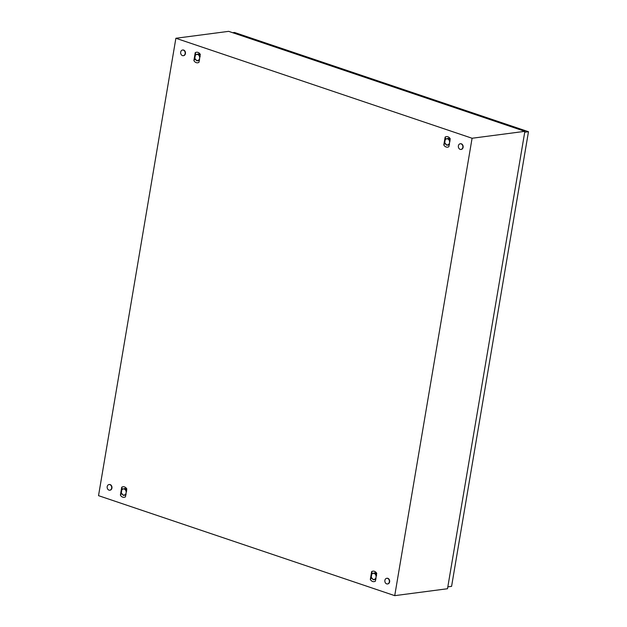 <?xml version="1.0" encoding="UTF-8"?>
<svg xmlns="http://www.w3.org/2000/svg" width="627" height="627" viewBox="0 0 627 627"><rect width="100%" height="100%" fill="white"/><g stroke="black" fill="none" stroke-linecap="round" stroke-linejoin="round"><path stroke-width="0.94" d="M472.084 138.254L394.728 595.65L98.525 495.659L175.881 38.263L472.084 138.254L524.87 131.341L447.506 588.737L394.728 595.65M524.87 131.341L228.667 31.35L175.881 38.263M126.803 488.927L126.356 488.276A4.992 3.95 -97.5 0 0 125.808 487.704A4.992 3.95 -97.5 0 0 125.165 487.234A4.992 3.95 -97.5 0 0 124.467 486.913A4.992 3.95 -97.5 0 0 123.738 486.748A4.992 3.95 -97.5 0 0 123.017 486.756A4.992 3.95 -97.5 0 0 122.273 486.952A4.992 3.95 -97.5 0 0 121.732 487.218L120.392 495.134L120.839 495.785A4.992 3.95 -97.5 0 0 121.387 496.365A4.992 3.95 -97.5 0 0 122.03 496.835A4.992 3.95 -97.5 0 0 122.727 497.156A4.992 3.95 -97.5 0 0 123.464 497.313A4.992 3.95 -97.5 0 0 124.177 497.305A4.992 3.95 -97.5 0 0 124.922 497.117A4.992 3.95 -97.5 0 0 125.463 496.85L126.803 488.927M200.295 54.408L199.848 53.757A4.992 3.95 -97.5 0 0 199.3 53.177A4.992 3.95 -97.5 0 0 198.657 52.707A4.992 3.95 -97.5 0 0 197.96 52.386A4.992 3.95 -97.5 0 0 197.231 52.229A4.992 3.95 -97.5 0 0 196.51 52.237A4.992 3.95 -97.5 0 0 195.765 52.425A4.992 3.95 -97.5 0 0 195.224 52.692L193.884 60.615L194.331 61.266A4.992 3.95 -97.5 0 0 194.887 61.838A4.992 3.95 -97.5 0 0 195.522 62.308A4.992 3.95 -97.5 0 0 196.227 62.629A4.992 3.95 -97.5 0 0 196.956 62.794A4.992 3.95 -97.5 0 0 197.677 62.786A4.992 3.95 -97.5 0 0 198.422 62.59A4.992 3.95 -97.5 0 0 198.955 62.324L200.295 54.408M376.725 573.297C375.291 571.205 373.598 570.633 371.654 571.589L370.314 579.505C371.748 581.597 373.433 582.169 375.385 581.221L376.725 573.297M450.217 138.779L449.771 138.128A4.992 3.95 -97.5 0 0 449.222 137.548A4.992 3.95 -97.5 0 0 448.579 137.078A4.992 3.95 -97.5 0 0 447.882 136.757A4.992 3.95 -97.5 0 0 447.153 136.6A4.992 3.95 -97.5 0 0 446.432 136.608A4.992 3.95 -97.5 0 0 445.687 136.796A4.992 3.95 -97.5 0 0 445.146 137.062L443.806 144.986L444.253 145.636A4.992 3.95 -97.5 0 0 444.809 146.209A4.992 3.95 -97.5 0 0 445.444 146.679A4.992 3.95 -97.5 0 0 446.15 147A4.992 3.95 -97.5 0 0 446.879 147.165A4.992 3.95 -97.5 0 0 447.592 147.157A4.992 3.95 -97.5 0 0 448.344 146.961A4.992 3.95 -97.5 0 0 448.877 146.694L450.217 138.779M373.269 573.274L374.868 572.866M375.158 572.937L376.6 574.034M371.654 571.589L372.281 573.619M370.314 579.505L371.427 577.694M375.683 579.466L374.264 579.591M196.839 54.384L198.445 53.977M198.735 54.04L200.178 55.137M195.224 52.692L195.859 54.721M193.884 60.615L194.997 58.797M199.253 60.568L197.842 60.694M446.761 138.755L448.368 138.348M448.65 138.41L450.092 139.507M445.146 137.062L445.781 139.092M443.806 144.986L444.919 143.168M449.175 144.939L447.764 145.064M123.347 488.903L124.945 488.504M125.235 488.566L126.678 489.663M121.732 487.218L122.359 489.248M120.392 495.134L121.505 493.324M125.761 495.095L124.35 495.22M386.647 583.87A2.853 2.257 82.5 0 1 384.845 580.892A2.853 2.257 82.5 0 1 386.741 578.298A2.853 2.257 82.5 0 1 387.58 578.384A2.853 2.257 82.5 0 1 389.383 581.362A2.853 2.257 82.5 0 1 387.486 583.956A2.853 2.257 82.5 0 1 386.647 583.87M386.89 578.282A2.853 2.257 82.5 0 1 387.031 578.259A2.853 2.257 82.5 0 1 387.87 578.345A2.853 2.257 82.5 0 1 389.673 581.323A2.853 2.257 82.5 0 1 387.776 583.917A2.853 2.257 82.5 0 1 387.627 583.933M182.457 55.607A2.853 2.257 82.5 0 1 180.647 52.629A2.853 2.257 82.5 0 1 182.551 50.027A2.853 2.257 82.5 0 1 183.382 50.113A2.853 2.257 82.5 0 1 185.184 53.091A2.853 2.257 82.5 0 1 183.288 55.693A2.853 2.257 82.5 0 1 182.457 55.607M182.692 50.019A2.853 2.257 82.5 0 1 182.833 49.995A2.853 2.257 82.5 0 1 183.672 50.074A2.853 2.257 82.5 0 1 185.474 53.052A2.853 2.257 82.5 0 1 183.578 55.654A2.853 2.257 82.5 0 1 183.437 55.662M460.147 149.351A2.853 2.257 82.5 0 1 458.337 146.373A2.853 2.257 82.5 0 1 460.242 143.771A2.853 2.257 82.5 0 1 461.072 143.857A2.853 2.257 82.5 0 1 462.875 146.836A2.853 2.257 82.5 0 1 460.978 149.438A2.853 2.257 82.5 0 1 460.147 149.351M460.383 143.763A2.853 2.257 82.5 0 1 460.524 143.74A2.853 2.257 82.5 0 1 461.362 143.826A2.853 2.257 82.5 0 1 463.165 146.796A2.853 2.257 82.5 0 1 461.268 149.398A2.853 2.257 82.5 0 1 461.119 149.406M108.957 490.126A2.853 2.257 82.5 0 1 107.154 487.148A2.853 2.257 82.5 0 1 109.051 484.553A2.853 2.257 82.5 0 1 109.89 484.64A2.853 2.257 82.5 0 1 111.692 487.618A2.853 2.257 82.5 0 1 109.796 490.212A2.853 2.257 82.5 0 1 108.957 490.126M109.2 484.538A2.853 2.257 82.5 0 1 109.341 484.514A2.853 2.257 82.5 0 1 110.18 484.6A2.853 2.257 82.5 0 1 111.982 487.579A2.853 2.257 82.5 0 1 110.086 490.173A2.853 2.257 82.5 0 1 109.937 490.189M232.688 32.706L234.498 32.471L528.475 131.717L451.581 586.363L447.827 586.856M528.475 131.717L524.721 132.211M449.481 143.16L449.535 142.674A3.088 2.445 -97.5 0 0 448.767 139.696A3.088 2.445 -97.5 0 0 446.361 138.88A3.088 2.445 -97.5 0 0 444.723 141.051A3.088 2.445 -97.5 0 0 445.491 144.03A3.088 2.445 -97.5 0 0 447.897 144.845A3.088 2.445 -97.5 0 0 449.535 142.674L449.645 142.188M450.108 140.918L447.999 138.395A3.566 2.821 -97.5 0 0 447.991 138.395L445.303 139.296A3.566 2.821 -97.5 0 0 445.303 139.304L444.723 142.729L446.832 145.252A3.566 2.821 -97.5 0 0 446.839 145.26L449.528 144.359M449.238 144.571L446.839 145.26M448.579 138.324A3.566 2.821 -97.5 0 0 448.571 138.316L447.991 138.395L448.579 138.324L450.006 140.033M199.558 58.789L199.613 58.303A3.088 2.445 -97.5 0 0 198.845 55.325A3.088 2.445 -97.5 0 0 196.439 54.51A3.088 2.445 -97.5 0 0 194.801 56.681A3.088 2.445 -97.5 0 0 195.569 59.659A3.088 2.445 -97.5 0 0 197.975 60.474A3.088 2.445 -97.5 0 0 199.613 58.303L199.723 57.817M200.193 56.548L198.077 54.024A3.566 2.821 -97.5 0 0 198.069 54.024L195.381 54.925A3.566 2.821 -97.5 0 0 195.381 54.933L194.801 58.358L196.909 60.882A3.566 2.821 -97.5 0 0 196.917 60.89L199.605 59.988M199.315 60.2L196.917 60.89M198.077 54.024L198.657 53.953L200.084 55.662M198.657 53.953A3.566 2.821 -97.5 0 0 198.649 53.946L198.069 54.024M126.066 493.308L126.121 492.83A3.088 2.445 -97.5 0 0 125.353 489.852A3.088 2.445 -97.5 0 0 122.947 489.036A3.088 2.445 -97.5 0 0 121.309 491.207A3.088 2.445 -97.5 0 0 122.077 494.186A3.088 2.445 -97.5 0 0 124.483 495.001A3.088 2.445 -97.5 0 0 126.121 492.83L126.223 492.344M126.693 491.074L124.585 488.551A3.566 2.821 -97.5 0 0 124.577 488.551L121.889 489.452A3.566 2.821 -97.5 0 0 121.881 489.46L121.309 492.877A3.566 2.821 -97.5 0 0 121.309 492.885L123.417 495.408A3.566 2.821 -97.5 0 0 123.425 495.408L126.113 494.507M125.823 494.727L123.425 495.408M125.165 488.472A3.566 2.821 -97.5 0 0 125.157 488.472L124.577 488.551L125.165 488.472L126.591 490.181M375.981 577.679L376.043 577.201A3.088 2.445 -97.5 0 0 375.275 574.222A3.088 2.445 -97.5 0 0 372.869 573.407A3.088 2.445 -97.5 0 0 371.231 575.578A3.088 2.445 -97.5 0 0 371.999 578.556A3.088 2.445 -97.5 0 0 374.405 579.372A3.088 2.445 -97.5 0 0 376.043 577.201L376.145 576.715M376.615 575.445L374.507 572.921A3.566 2.821 -97.5 0 0 374.499 572.921L371.811 573.823A3.566 2.821 -97.5 0 0 371.803 573.823L371.223 577.248A3.566 2.821 -97.5 0 0 371.231 577.255L373.339 579.779A3.566 2.821 -97.5 0 0 373.347 579.779L376.035 578.878M375.745 579.097L373.347 579.779M375.087 572.843A3.566 2.821 -97.5 0 0 375.079 572.843L374.499 572.921L375.087 572.843L376.513 574.551"/></g></svg>
